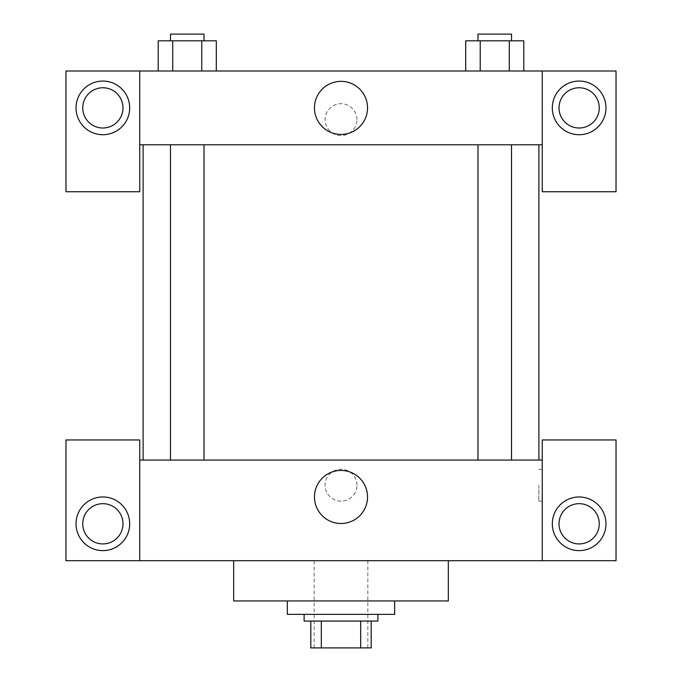 <?xml version="1.0" encoding="UTF-8"?>
<svg xmlns="http://www.w3.org/2000/svg" width="682" height="682" viewBox="0 0 682 682"><rect width="100%" height="100%" fill="white"/><g stroke="black" fill="none" stroke-linecap="round" stroke-linejoin="round"><path stroke-width="0.51" stroke-dasharray="3.41 2.56" d="M367.837 560.689L314.163 560.689L367.837 560.689L367.837 647.9L314.163 647.9L367.837 647.9M321.316 647.9L310.813 647.9L310.813 621.063L321.316 621.063L321.316 647.9L371.187 647.9M360.684 621.063L321.316 621.063L360.684 621.063L360.684 647.9M321.316 621.063L310.813 621.063M304.104 621.063L377.896 621.063M341 614.363L304.104 614.363L341 614.363M394.665 614.363L287.335 614.363M394.665 600.944L287.335 600.944L394.665 600.944M448.33 560.689L448.33 600.944L233.67 600.944L233.67 560.689L448.33 560.689L233.67 560.689M139.75 560.689L139.75 439.95L65.966 439.95L65.966 560.689L616.034 560.689L616.034 439.95L542.25 439.95L542.25 560.689M102.863 550.63A26.837 26.837 0 0 0 126.093 510.383A26.837 26.837 0 0 0 79.624 510.383A26.837 26.837 0 0 0 102.863 550.63M82.735 523.802A20.128 20.128 0 0 1 112.922 506.368A20.128 20.128 0 0 1 112.922 541.227A20.128 20.128 0 0 1 82.735 523.802M579.137 550.63A26.837 26.837 0 0 0 602.377 510.383A26.837 26.837 0 0 0 555.907 510.383A26.837 26.837 0 0 0 579.137 550.63M599.265 523.802A20.128 20.128 0 0 1 569.078 541.227A20.128 20.128 0 0 1 569.078 506.368A20.128 20.128 0 0 1 599.265 523.802M139.75 485.226L139.75 501.159L139.759 485.226M341 470.427A26.538 26.538 0 0 0 318.017 510.23A26.538 26.538 0 0 0 363.983 510.23A26.538 26.538 0 0 0 341 470.427M356.933 485.226A15.933 15.933 0 0 0 333.038 471.424A15.933 15.933 0 0 0 333.038 499.019A15.933 15.933 0 0 0 356.933 485.226A15.933 15.933 0 0 1 333.038 499.019A15.933 15.933 0 0 1 333.038 471.424A15.933 15.933 0 0 1 356.933 485.226M139.75 460.069L542.25 460.069M542.25 485.226L542.25 501.159L542.25 485.226M538.865 485.226L538.865 501.159L538.865 485.226M494.748 460.069L511.526 460.069L494.748 460.069M187.252 460.069L170.474 460.069L187.252 460.069M341 460.069L538.891 460.069L341 460.069M341 144.789L143.109 144.789L341 144.789M494.748 144.789L511.526 144.789L494.748 144.789M187.252 144.789L170.474 144.789L187.252 144.789M542.25 144.789L139.75 144.789L139.75 191.744L65.966 191.744L65.966 70.996L616.034 70.996L616.034 191.744L542.25 191.744L542.25 70.996M356.933 119.631A15.933 15.933 0 0 0 333.038 105.838A15.933 15.933 0 0 0 333.038 133.433A15.933 15.933 0 0 0 356.933 119.631A15.933 15.933 0 0 1 333.038 133.433A15.933 15.933 0 0 1 333.038 105.838A15.933 15.933 0 0 1 356.933 119.631M122.982 107.892A20.128 20.128 0 0 0 92.795 90.459A20.128 20.128 0 0 0 92.795 125.318A20.128 20.128 0 0 0 122.982 107.892M599.265 107.892A20.128 20.128 0 0 0 569.078 90.459A20.128 20.128 0 0 0 569.078 125.318A20.128 20.128 0 0 0 599.265 107.892M102.863 134.721A26.837 26.837 0 0 0 126.093 94.474A26.837 26.837 0 0 0 79.624 94.474A26.837 26.837 0 0 0 102.863 134.721M579.137 134.721A26.837 26.837 0 0 0 602.377 94.474A26.837 26.837 0 0 0 555.907 94.474A26.837 26.837 0 0 0 579.137 134.721M139.75 70.996L139.75 144.789M216.296 70.996L158.164 70.996L216.33 70.996L158.164 70.996L216.296 70.996L216.296 40.809L201.77 40.809L216.296 40.809L201.77 40.809L201.77 70.996L158.198 70.996L158.198 40.809L201.77 40.809L172.725 40.809L172.725 70.996L201.77 70.996L201.77 40.809L201.77 70.996M465.704 70.996L523.836 70.996L465.67 70.996L523.836 70.996L465.704 70.996L509.275 70.996L465.704 70.996L465.704 40.809L523.802 40.809L509.275 40.809L509.275 70.996L509.275 40.809L480.23 40.809L480.23 70.996L480.23 40.809L465.704 40.809L523.802 40.809L523.802 70.996M314.462 107.892A26.538 26.538 0 0 0 354.265 130.867A26.538 26.538 0 0 0 354.265 84.909A26.538 26.538 0 0 0 314.462 107.892M542.25 119.631L542.25 103.698L542.241 119.631M139.75 119.631L139.75 103.698L139.759 119.631M511.526 40.809L477.98 40.809L511.526 40.809L477.98 40.809L511.526 40.809L511.526 34.1L477.98 34.1L511.526 34.1L477.98 34.1L477.98 40.809M204.02 40.809L170.474 40.809L204.02 40.809L170.474 40.809L204.02 40.809L204.02 34.1L170.474 34.1L204.02 34.1L170.474 34.1L170.474 40.809M509.275 40.809L509.275 70.996M480.23 40.809L480.23 70.996M158.198 40.809L172.725 40.809L158.198 40.809M172.725 40.809L172.725 70.996L172.725 40.809L201.77 40.809M172.725 70.996L158.198 70.996M314.163 647.9L314.163 560.689M542.25 469.293L538.865 469.293M542.25 501.159L538.865 501.159M170.474 144.789L170.474 460.069M204.02 144.789L204.02 460.069M477.98 144.789L477.98 460.069M511.526 144.789L511.526 460.069"/><path stroke-width="1.02" d="M360.684 621.063L360.684 647.9L310.813 647.9L310.813 621.063M360.684 647.9L371.187 647.9L371.187 621.063L371.187 647.9M377.896 614.363L377.896 621.063L304.104 621.063L304.104 614.363M321.316 621.063L321.316 647.9M287.335 600.944L287.335 614.363L394.665 614.363L394.665 600.944M233.67 560.689L233.67 600.944L448.33 600.944L448.33 560.689M542.25 560.689L542.25 439.95L616.034 439.95L616.034 560.689L65.966 560.689L65.966 439.95L139.75 439.95L139.75 560.689M102.863 550.63A26.837 26.837 0 0 1 79.624 510.383A26.837 26.837 0 0 1 126.093 510.383A26.837 26.837 0 0 1 102.863 550.63M82.735 523.802A20.128 20.128 0 0 1 112.922 506.368A20.128 20.128 0 0 1 112.922 541.227A20.128 20.128 0 0 1 82.735 523.802M579.137 550.63A26.837 26.837 0 0 1 555.907 510.383A26.837 26.837 0 0 1 602.377 510.383A26.837 26.837 0 0 1 579.137 550.63M559.018 523.802A20.128 20.128 0 0 1 579.137 503.674A20.128 20.128 0 0 1 599.265 523.802A20.128 20.128 0 0 1 579.137 543.921A20.128 20.128 0 0 1 559.018 523.802M341 470.427A26.538 26.538 0 0 1 363.983 510.23A26.538 26.538 0 0 1 318.017 510.23A26.538 26.538 0 0 1 341 470.427M542.25 460.069L139.75 460.069M542.25 144.789L542.25 191.744L616.034 191.744L616.034 70.996L542.25 70.996L542.25 144.789L139.75 144.789L139.75 191.744L65.966 191.744L65.966 70.996L139.75 70.996L139.75 144.789M122.982 107.892A20.128 20.128 0 0 1 102.863 128.011A20.128 20.128 0 0 1 82.735 107.892A20.128 20.128 0 0 1 102.863 87.765A20.128 20.128 0 0 1 122.982 107.892M102.863 134.721A26.837 26.837 0 0 1 79.624 94.474A26.837 26.837 0 0 1 126.093 94.474A26.837 26.837 0 0 1 102.863 134.721M599.265 107.892A20.128 20.128 0 0 1 569.078 125.318A20.128 20.128 0 0 1 569.078 90.459A20.128 20.128 0 0 1 599.265 107.892M579.137 134.721A26.837 26.837 0 0 1 555.907 94.474A26.837 26.837 0 0 1 602.377 94.474A26.837 26.837 0 0 1 579.137 134.721M542.25 70.996L139.75 70.996M314.462 107.892A26.538 26.538 0 0 1 354.265 84.909A26.538 26.538 0 0 1 354.265 130.867A26.538 26.538 0 0 1 314.462 107.892M523.802 70.996L523.802 40.809L465.704 40.809L465.704 70.996M509.275 40.809L509.275 70.996M480.23 40.809L480.23 70.996M477.98 40.809L477.98 34.1L511.526 34.1L511.526 40.809M216.296 70.996L216.296 40.809L158.198 40.809L158.198 70.996M201.77 40.809L201.77 70.996M172.725 40.809L172.725 70.996M170.474 40.809L170.474 34.1L204.02 34.1L204.02 40.809M143.109 144.789L143.109 460.069M538.891 144.789L538.891 460.069M511.526 460.069L511.526 144.789M477.98 460.069L477.98 144.789M170.474 144.789L170.474 460.069M204.02 144.789L204.02 460.069"/></g></svg>
